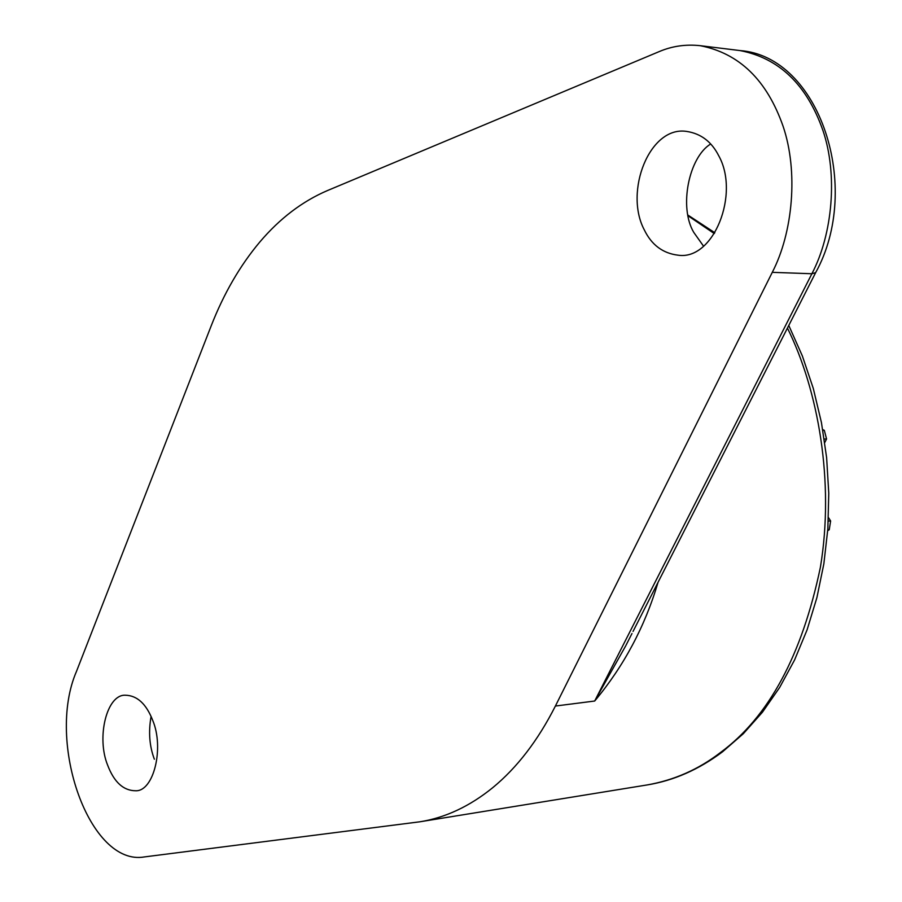 <?xml version="1.0" encoding="UTF-8"?>
<svg xmlns="http://www.w3.org/2000/svg" width="902" height="902" viewBox="0 0 902 902"><rect width="100%" height="100%" fill="white"/><g stroke="black" fill="none" stroke-linecap="round" stroke-linejoin="round"><path stroke-width="1.35" d="M76.444 671.494L211.136 325.994C223.797 293.533 240.045 265.515 259.877 241.928C279.823 218.442 302.35 201.315 327.46 190.559L659.148 51.617C672.024 46.115 685.689 44.13 700.144 45.675C739.268 53.263 766.914 80.131 783.094 126.28C798.462 171.481 792.971 232.479 772.281 272.336L555.395 706.041C537.953 740.486 517.049 767.703 492.684 787.717C469.66 806.354 445.419 817.708 419.982 821.778L144.568 856.9C89.681 866.867 45.799 742.267 76.444 671.494M152.675 720.281C146.225 703.819 137.104 695.465 125.299 695.216C106.808 694.303 96.243 737.284 107.642 765.189C114.114 782.192 123.461 790.716 135.695 790.761C153.656 791.561 164.446 748.029 152.675 720.281M718.725 155.753C711.644 141.772 701.023 133.676 686.862 131.455C649.677 125.277 623.857 191.652 644.332 229.942C651.605 244.949 662.891 253.372 678.169 255.198C713.674 260.588 740.046 193.795 718.725 155.753M703.38 245.942L693.785 232.412C678.732 207.46 688.733 157.388 710.652 143.993M154.355 759.202C149.428 746.134 148.334 731.872 151.085 716.425M822.725 429.566L824.315 430.344L822.872 430.389M824.315 430.344L826.559 438.992L824.766 442.51M826.559 438.992L824.27 439.06M828.476 517.59L830.618 520.95L828.307 521.097M830.618 520.95L829.242 529.767L827.709 530.726M829.242 529.767L827.777 529.869M555.395 706.041L594.689 701.023L625.796 645.697M658.043 582.32C644.907 626.619 623.801 666.183 594.689 701.023L811.879 273.746L815.645 272.652L633.046 631.434M722.976 751.467L720.337 752.629C698.543 769.417 674.144 780.185 647.151 784.943L420.231 821.733M815.927 272.111L815.645 272.652C862.966 187.21 819.411 56.217 739.978 50.568C779.069 58.111 806.67 84.608 822.782 130.035C838.093 174.526 832.569 234.52 811.879 273.746L772.281 272.336M688.068 215.803L714.271 233.562M787.435 328.091C818.261 390.138 834.576 481.848 820.403 567.234C802.002 655.348 768.651 717.146 720.337 752.629M788.776 325.442L802.352 355.952L813.311 388.491L821.44 422.576L826.627 457.697L828.769 493.315L827.844 528.865L823.853 563.829L816.896 597.654L807.087 629.844L794.594 659.926L779.632 687.504L762.449 712.197L743.327 733.709L722.558 751.783C698.813 769.575 673.681 780.625 647.151 784.943M739.978 50.568L700.144 45.675M714.812 232.727L687.922 215.093M626.101 645.077L631.975 633.52"/></g></svg>
